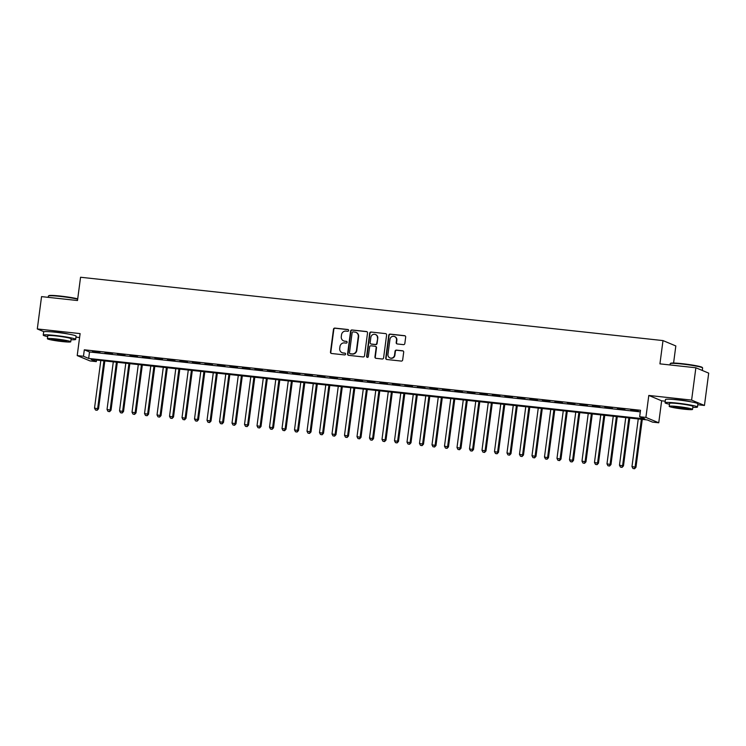 <?xml version="1.0" encoding="UTF-8"?>
<svg xmlns="http://www.w3.org/2000/svg" width="746" height="746" viewBox="0 0 746 746"><rect width="100%" height="100%" fill="white"/><g stroke="black" fill="none" stroke-linecap="round" stroke-linejoin="round"><path stroke-width="1.12" d="M348.652 330.506A0.895 0.858 -67.3 0 0 347.906 329.518L334.87 328.1A1.287 1.231 -67.3 0 0 333.481 329.238L330.469 352.084A1.287 1.231 -67.3 0 0 331.532 353.492L344.568 354.91A0.895 0.858 -67.3 0 0 345.025 353.184A0.895 0.858 -67.3 0 0 344.801 353.128L343.113 352.942A4.112 3.935 -67.3 0 1 339.719 348.457L339.971 346.554A4.112 3.935 -67.3 0 1 344.438 342.918L346.116 343.104A0.895 0.858 -67.3 0 0 346.582 341.388A0.895 0.858 -67.3 0 0 346.349 341.323L344.671 341.146A4.112 3.935 -67.3 0 1 341.276 336.651L341.528 334.749A4.112 3.935 -67.3 0 1 345.985 331.112L347.673 331.299A0.895 0.858 -67.3 0 0 348.652 330.506M348.298 329.676A0.895 0.858 -67.3 0 0 348.251 329.667L335.215 328.249A1.287 1.231 -67.3 0 0 333.826 329.387L330.814 352.233A1.287 1.231 -67.3 0 0 331.383 353.464M345.193 353.278A0.895 0.858 -67.3 0 0 345.146 353.278L343.113 352.942M346.75 341.472A0.895 0.858 -67.3 0 0 346.704 341.472L344.671 341.146M690.274 401.684A10.202 0.802 -172.5 0 0 679.074 399.884A10.202 0.802 -172.5 0 0 673.396 399.464M68.464 334.068A10.202 0.802 -172.5 0 0 57.265 332.268A10.202 0.802 -172.5 0 0 51.586 331.849M403.437 344.633A1.287 1.231 -67.3 0 0 404.836 343.496L405.675 337.089A1.287 1.231 -67.3 0 0 404.621 335.691L390.139 334.115A1.287 1.231 -67.3 0 0 388.75 335.252L385.738 358.099A1.287 1.231 -67.3 0 0 386.801 359.497L401.273 361.073A1.287 1.231 -67.3 0 0 402.672 359.936L403.689 352.196A1.287 1.231 -67.3 0 0 402.626 350.788L396.434 350.116A1.287 1.231 -67.3 0 0 395.044 351.254L394.531 355.096A3.432 3.292 -67.3 0 1 389.925 357.903A3.432 3.292 -67.3 0 1 387.967 354.378L389.953 339.337A3.432 3.292 -67.3 0 1 394.559 336.53A3.432 3.292 -67.3 0 1 396.518 340.055L396.182 342.563A1.287 1.231 -67.3 0 0 397.245 343.962L403.437 344.633M639.658 416.744L645.905 417.424L658.746 422.786L652.489 422.105L647.286 419.933L91.096 359.451L96.299 361.624L90.052 360.943L77.211 355.59L83.468 356.262L88.671 358.434L644.861 418.916L639.658 416.744L640.506 410.281L84.317 349.799L83.468 356.262M77.211 355.59L80.111 333.602L37.3 328.949L41.552 296.619L77.491 300.526L80.559 277.251L662.998 340.586L659.93 363.861L695.869 367.769L691.607 400.098L648.796 395.445L645.905 417.424M367.526 332.94A1.287 1.231 -67.3 0 0 366.463 331.541L351.991 329.965A1.287 1.231 -67.3 0 0 350.592 331.103L347.589 353.949A1.287 1.231 -67.3 0 0 348.643 355.348L363.125 356.924A1.287 1.231 -67.3 0 0 364.514 355.786L367.526 332.94M371.06 332.035L385.542 333.611A1.287 1.231 -67.3 0 1 386.605 335.019L383.593 357.866A1.287 1.231 -67.3 0 1 382.194 358.994L376.003 358.322A1.287 1.231 -67.3 0 1 374.94 356.924L376.161 347.655A1.287 1.231 -67.3 0 0 375.107 346.256L370.995 345.808A1.287 1.231 -67.3 0 0 369.596 346.946L368.328 356.588A0.895 0.858 -67.3 0 1 367.125 357.325A0.895 0.858 -67.3 0 1 366.612 356.401L369.671 333.173A1.287 1.231 -67.3 0 1 371.06 332.035L385.542 333.611M695.869 367.769L708.7 373.131L704.448 405.46L691.607 400.098M37.3 328.949L43.939 331.718M99.955 352.28L92.457 351.459L99.955 352.28M112.45 353.641L104.953 352.821L112.45 353.641M124.955 354.993L117.448 354.182L124.955 354.993M137.451 356.355L129.953 355.544L137.451 356.355M149.946 357.716L142.449 356.896L149.946 357.716M162.451 359.078L154.944 358.257L162.451 359.078M174.946 360.43L167.449 359.619L174.946 360.43M187.442 361.791L179.945 360.98L187.442 361.791M199.947 363.153L192.44 362.332L199.947 363.153M212.442 364.514L204.945 363.694L212.442 364.514M224.938 365.866L217.44 365.055L224.938 365.866M237.442 367.228L229.936 366.417L237.442 367.228M249.938 368.589L242.441 367.769L249.938 368.589M262.433 369.951L254.936 369.13L262.433 369.951M274.938 371.303L267.441 370.492L274.938 371.303M287.434 372.664L279.936 371.853L287.434 372.664M299.929 374.026L292.432 373.205L299.929 374.026M312.434 375.387L304.937 374.567L312.434 375.387M324.93 376.739L317.432 375.928L324.93 376.739M337.425 378.101L329.928 377.29L337.425 378.101M349.93 379.462L342.433 378.642L349.93 379.462M362.425 380.824L354.928 380.003L362.425 380.824M374.921 382.176L367.424 381.365L374.921 382.176M387.426 383.537L379.928 382.726L387.426 383.537M399.921 384.899L392.424 384.078L399.921 384.899M412.426 386.26L404.919 385.44L412.426 386.26M424.922 387.612L417.424 386.801L424.922 387.612M437.417 388.974L429.92 388.162L437.417 388.974M449.922 390.335L442.415 389.515L449.922 390.335M462.417 391.697L454.92 390.876L462.417 391.697M474.913 393.049L467.416 392.237L474.913 393.049M487.418 394.41L479.911 393.599L487.418 394.41M499.913 395.772L492.416 394.951L499.913 395.772M512.409 397.133L504.911 396.312L512.409 397.133M524.914 398.485L517.407 397.674L524.914 398.485M537.409 399.847L529.912 399.035L537.409 399.847M549.905 401.208L542.407 400.388L549.905 401.208M562.409 402.57L554.903 401.749L562.409 402.57M574.905 403.922L567.408 403.11L574.905 403.922M587.4 405.283L579.903 404.472L587.4 405.283M599.905 406.645L592.408 405.824L599.905 406.645M612.401 408.006L604.903 407.185L612.401 408.006M624.896 409.358L617.399 408.547L624.896 409.358M84.317 349.799L89.52 351.972L640.301 411.867M630.771 410.263L638.268 411.083L630.799 410.002M673.582 363.041L675.829 345.948L662.998 340.586M648.796 395.445L661.637 400.807L665.255 401.199M697.78 404.733L704.448 405.46M661.637 400.807L658.746 422.786M96.504 360.038L96.299 361.624M75.971 337.117L79.598 337.509M89.52 351.972L88.671 358.434M343.617 340.875L343.962 341.015A4.112 3.935 -67.3 0 0 345.016 341.286M342.06 352.671L342.414 352.821A4.112 3.935 -67.3 0 0 343.458 353.091M366.957 331.709A1.287 1.231 -67.3 0 0 366.808 331.681L352.336 330.105A1.287 1.231 -67.3 0 0 350.937 331.243L347.934 354.089A1.287 1.231 -67.3 0 0 348.494 355.32M353.1 331.886A0.895 0.858 -67.3 0 0 352.131 332.688L349.482 352.737A0.895 0.858 -67.3 0 0 350.228 353.716L352.009 353.912A4.112 3.935 -67.3 0 0 356.467 350.275L358.276 336.567A4.112 3.935 -67.3 0 0 354.882 332.082L353.1 331.886M349.995 353.66L350.35 353.809A0.895 0.858 -67.3 0 0 350.573 353.865L350.228 353.716M355.926 332.352L356.28 332.492A4.112 3.935 -67.3 0 1 358.621 336.716L356.812 350.424A4.112 3.935 -67.3 0 1 352.354 354.061L350.573 353.865M375.434 346.34L375.779 346.48A1.287 1.231 -67.3 0 1 376.506 347.804L375.294 357.064A1.287 1.231 -67.3 0 0 375.853 358.294M371.415 332.184A1.287 1.231 -67.3 0 0 370.016 333.322L366.957 356.551A0.895 0.858 -67.3 0 0 367.302 357.381M377.429 338.041A3.432 3.292 -67.3 0 0 375.471 334.516A3.432 3.292 -67.3 0 0 370.865 337.332L370.165 342.628A1.287 1.231 -67.3 0 0 371.228 344.027L375.341 344.475A1.287 1.231 -67.3 0 0 376.73 343.337L377.774 338.19A3.432 3.292 -67.3 0 0 375.816 334.656L375.471 334.516M370.902 343.943L371.247 344.092A1.287 1.231 -67.3 0 0 371.573 344.176L371.228 344.027M377.774 338.19L377.075 343.486A1.287 1.231 -67.3 0 1 375.686 344.624L371.573 344.176M394.559 336.53L394.904 336.67A3.432 3.292 -67.3 0 1 396.863 340.195L396.536 342.703A1.287 1.231 -67.3 0 0 397.096 343.934M389.925 357.903L390.279 358.052A3.432 3.292 -67.3 0 0 394.886 355.236L394.531 355.096M403.129 350.965A1.287 1.231 -67.3 0 0 402.98 350.937L396.779 350.266A1.287 1.231 -67.3 0 0 395.389 351.403L394.886 355.236M405.115 335.859A1.287 1.231 -67.3 0 0 404.966 335.831L390.484 334.255A1.287 1.231 -67.3 0 0 389.095 335.392L386.083 358.239A1.287 1.231 -67.3 0 0 386.652 359.469M100.803 360.505L94.528 408.127L98.528 408.836L104.832 360.943M96.756 410.16L95.507 410.02L97.101 410.3L97.661 408.472L103.927 360.85M95.507 410.02L94.528 408.127M98.528 408.836L97.101 410.3M77.668 299.174A16.356 1.278 -172.5 0 0 60.258 296.414A16.356 1.278 -172.5 0 0 48.443 295.994L48.882 295.658A15.964 1.25 7.5 0 1 60.417 296.069A15.964 1.25 7.5 0 1 77.715 298.838M48.443 295.994A16.356 1.278 -172.5 0 0 48.387 296.087L48.22 297.346M71.01 339.691A16.356 1.278 -172.5 0 0 75.672 339.411A16.356 1.278 -172.5 0 0 55.12 335.467A16.356 1.278 -172.5 0 0 43.24 335.14A16.356 1.278 -172.5 0 0 47.669 336.614M75.672 339.411L76.092 336.176A16.356 1.278 -172.5 0 0 55.549 332.231A16.356 1.278 -172.5 0 0 43.669 331.905L43.24 335.14M47.39 338.712L47.781 335.737A11.777 0.923 7.5 0 1 56.332 335.97A11.777 0.923 7.5 0 1 71.131 338.815L70.739 341.789A11.777 0.923 -172.5 0 0 55.941 338.945A11.777 0.923 -172.5 0 0 47.39 338.712A11.777 0.923 -172.5 0 0 62.188 341.556A11.777 0.923 -172.5 0 0 70.739 341.789M61.079 341.09A7.591 0.597 -172.5 0 0 66.59 341.239A7.591 0.597 -172.5 0 0 57.05 339.411A7.591 0.597 -172.5 0 0 51.539 339.262A7.591 0.597 -172.5 0 0 61.079 341.09M670.262 363.61L670.701 363.283A15.964 1.25 7.5 0 1 682.226 363.684A15.964 1.25 7.5 0 1 702.247 367.433L702.583 367.871A16.356 1.278 -172.5 0 0 682.068 364.029A16.356 1.278 -172.5 0 0 670.262 363.61A16.356 1.278 -172.5 0 0 670.197 363.703L670.029 364.962M692.829 407.307A16.356 1.278 -172.5 0 0 697.482 407.027A16.356 1.278 -172.5 0 0 676.93 403.082A16.356 1.278 -172.5 0 0 665.05 402.756A16.356 1.278 -172.5 0 0 669.479 404.239M697.482 407.027L697.902 403.791A16.356 1.278 -172.5 0 0 677.359 399.847A16.356 1.278 -172.5 0 0 665.479 399.52L665.05 402.756M669.199 406.328L669.591 403.353A11.777 0.923 7.5 0 1 678.142 403.586A11.777 0.923 7.5 0 1 692.941 406.43L692.549 409.405A11.777 0.923 -172.5 0 0 677.75 406.561A11.777 0.923 -172.5 0 0 669.199 406.328A11.777 0.923 -172.5 0 0 683.998 409.172A11.777 0.923 -172.5 0 0 692.549 409.405M682.888 408.705A7.591 0.597 -172.5 0 0 688.399 408.855A7.591 0.597 -172.5 0 0 678.86 407.027A7.591 0.597 -172.5 0 0 673.349 406.878A7.591 0.597 -172.5 0 0 682.888 408.705M702.294 370.454L702.62 367.974A16.356 1.278 -172.5 0 0 702.583 367.871M113.299 361.866L107.032 409.489L111.023 410.188L117.327 362.304M109.261 411.522L108.002 411.382L109.606 411.661L110.156 409.834L116.423 362.211M108.002 411.382L107.032 409.489M111.023 410.188L109.606 411.661M125.794 363.227L119.528 410.85L123.519 411.55L129.823 363.666M121.757 412.874L120.507 412.743L122.102 413.023L122.652 411.186L128.927 363.563M120.507 412.743L119.528 410.85M123.519 411.55L122.102 413.023M138.299 364.589L132.023 412.212L136.024 412.911L142.327 365.027M134.252 414.235L133.002 414.095L134.597 414.384L135.157 412.547L141.423 364.925M133.002 414.095L132.023 412.212M136.024 412.911L134.597 414.384M150.795 365.941L144.528 413.564L148.519 414.272L154.823 366.379M146.757 415.597L145.507 415.457L147.102 415.736L147.652 413.909L153.918 366.286M145.507 415.457L144.528 413.564M148.519 414.272L147.102 415.736M163.299 367.302L157.024 414.925L161.015 415.625L167.318 367.741M159.252 416.958L158.003 416.818L159.597 417.098L160.148 415.27L166.423 367.647M158.003 416.818L157.024 414.925M161.015 415.625L159.597 417.098M175.795 368.664L169.529 416.287L173.52 416.986L179.823 369.102M171.748 418.31L170.498 418.18L172.093 418.459L172.652 416.622L178.919 369M170.498 418.18L169.529 416.287M173.52 416.986L172.093 418.459M188.29 370.025L182.024 417.648L186.015 418.347L192.319 370.464M184.253 419.672L183.003 419.532L184.598 419.821L185.148 417.984L191.414 370.361M183.003 419.532L182.024 417.648M186.015 418.347L184.598 419.821M200.795 371.377L194.519 419L198.511 419.709L204.814 371.816M196.748 421.033L195.499 420.893L197.093 421.173L197.643 419.345L203.919 371.722M195.499 420.893L194.519 419M198.511 419.709L197.093 421.173M213.291 372.739L207.024 420.362L211.015 421.061L217.319 373.177M209.244 422.395L207.994 422.255L209.598 422.534L210.148 420.707L216.415 373.084M207.994 422.255L207.024 420.362M211.015 421.061L209.598 422.534M225.786 374.1L219.52 421.723L223.511 422.423L229.815 374.539M221.749 423.747L220.499 423.616L222.094 423.896L222.644 422.059L228.91 374.436M220.499 423.616L219.52 421.723M223.511 422.423L222.094 423.896M238.291 375.462L232.015 423.085L236.006 423.784L242.31 375.9M234.244 425.108L232.994 424.968L234.589 425.257L235.139 423.42L241.415 375.798M232.994 424.968L232.015 423.085M236.006 423.784L234.589 425.257M250.787 376.814L244.52 424.437L248.511 425.145L254.815 377.252M246.74 426.47L245.49 426.33L247.094 426.609L247.644 424.782L253.91 377.159M245.49 426.33L244.52 424.437M248.511 425.145L247.094 426.609M263.282 378.175L257.016 425.798L261.007 426.498L267.31 378.614M259.244 427.831L257.995 427.691L259.589 427.971L260.14 426.143L266.406 378.52M257.995 427.691L257.016 425.798M261.007 426.498L259.589 427.971M275.787 379.537L269.511 427.16L273.502 427.859L279.806 379.975M271.74 429.183L270.49 429.053L272.085 429.332L272.635 427.495L278.911 379.873M270.49 429.053L269.511 427.16M273.502 427.859L272.085 429.332M288.282 380.898L282.016 428.521L286.007 429.22L292.311 381.337M284.235 430.545L282.986 430.414L284.59 430.694L285.14 428.857L291.406 381.234M282.986 430.414L282.016 428.521M286.007 429.22L284.59 430.694M300.778 382.25L294.511 429.873L298.503 430.582L304.806 382.689M296.74 431.906L295.491 431.766L297.085 432.046L297.635 430.218L303.902 382.595M295.491 431.766L294.511 429.873M298.503 430.582L297.085 432.046M313.283 383.612L307.007 431.235L310.998 431.934L317.311 384.05M309.236 433.267L307.986 433.128L309.581 433.407L310.131 431.58L316.407 383.957M307.986 433.128L307.007 431.235M310.998 431.934L309.581 433.407M325.778 384.973L319.512 432.596L323.503 433.295L329.807 385.412M321.731 434.62L320.482 434.489L322.085 434.769L322.636 432.932L328.902 385.309M320.482 434.489L319.512 432.596M323.503 433.295L322.085 434.769M338.274 386.335L332.007 433.958L335.998 434.657L342.302 386.773M334.236 435.981L332.986 435.85L334.581 436.13L335.131 434.293L341.398 386.67M332.986 435.85L332.007 433.958M335.998 434.657L334.581 436.13M350.779 387.687L344.503 435.31L348.494 436.018L354.807 388.125M346.731 437.342L345.482 437.203L347.077 437.482L347.627 435.655L353.902 388.032M345.482 437.203L344.503 435.31M348.494 436.018L347.077 437.482M363.274 389.048L357.008 436.671L360.999 437.37L367.302 389.487M359.227 438.704L357.977 438.564L359.581 438.844L360.131 437.016L366.398 389.393M357.977 438.564L357.008 436.671M360.999 437.37L359.581 438.844M375.77 390.41L369.503 438.033L373.494 438.732L379.798 390.848M371.732 440.056L370.482 439.926L372.077 440.205L372.627 438.368L378.903 390.745M370.482 439.926L369.503 438.033M373.494 438.732L372.077 440.205M388.274 391.771L381.999 439.394L385.999 440.093L392.303 392.209M384.227 441.418L382.978 441.287L384.572 441.567L385.132 439.73L391.398 392.107M382.978 441.287L381.999 439.394M385.999 440.093L384.572 441.567M400.77 393.123L394.503 440.746L398.495 441.455L404.798 393.562M396.723 442.779L395.473 442.639L397.077 442.919L397.627 441.091L403.894 393.468M395.473 442.639L394.503 440.746M398.495 441.455L397.077 442.919M413.265 394.485L406.999 442.108L410.99 442.807L417.294 394.923M409.228 444.14L407.978 444.001L409.573 444.28L410.123 442.453L416.399 394.83M407.978 444.001L406.999 442.108M410.99 442.807L409.573 444.28M425.77 395.846L419.494 443.469L423.495 444.168L429.799 396.285M421.723 445.493L420.474 445.362L422.068 445.642L422.628 443.805L428.894 396.182M420.474 445.362L419.494 443.469M423.495 444.168L422.068 445.642M438.266 397.208L431.999 444.83L435.99 445.53L442.294 397.646M434.228 446.854L432.978 446.723L434.573 447.003L435.123 445.166L441.39 397.543M432.978 446.723L431.999 444.83M435.99 445.53L434.573 447.003M450.77 398.56L444.495 446.183L448.486 446.891L454.79 398.998M446.723 448.215L445.474 448.076L447.068 448.355L447.619 446.528L453.894 398.905M445.474 448.076L444.495 446.183M448.486 446.891L447.068 448.355M463.266 399.921L457 447.544L460.991 448.243L467.294 400.36M459.219 449.577L457.969 449.437L459.564 449.717L460.123 447.889L466.39 400.266M457.969 449.437L457 447.544M460.991 448.243L459.564 449.717M475.762 401.283L469.495 448.905L473.486 449.605L479.79 401.721M471.724 450.929L470.474 450.798L472.069 451.078L472.619 449.241L478.885 401.618M470.474 450.798L469.495 448.905M473.486 449.605L472.069 451.078M488.266 402.644L481.991 450.267L485.982 450.966L492.285 403.082M484.219 452.29L482.97 452.16L484.564 452.44L485.114 450.603L491.39 402.98M482.97 452.16L481.991 450.267M485.982 450.966L484.564 452.44M500.762 403.996L494.495 451.619L498.487 452.328L504.79 404.435M496.715 453.652L495.465 453.512L497.06 453.792L497.619 451.964L503.886 404.341M495.465 453.512L494.495 451.619M498.487 452.328L497.06 453.792M513.257 405.358L506.991 452.981L510.982 453.68L517.286 405.796M509.22 455.013L507.97 454.874L509.565 455.153L510.115 453.326L516.381 405.703M507.97 454.874L506.991 452.981M510.982 453.68L509.565 455.153M525.762 406.719L519.486 454.342L523.478 455.041L529.781 407.157M521.715 456.365L520.466 456.235L522.06 456.515L522.61 454.678L528.886 407.055M520.466 456.235L519.486 454.342M523.478 455.041L522.06 456.515M538.258 408.081L531.991 455.703L535.982 456.403L542.286 408.519M534.211 457.727L532.961 457.596L534.565 457.876L535.115 456.039L541.382 408.416M532.961 457.596L531.991 455.703M535.982 456.403L534.565 457.876M550.753 409.433L544.487 457.056L548.478 457.764L554.782 409.871M546.715 459.088L545.466 458.949L547.06 459.228L547.611 457.401L553.877 409.778M545.466 458.949L544.487 457.056M548.478 457.764L547.06 459.228M563.258 410.794L556.982 458.417L560.973 459.116L567.277 411.233M559.211 460.45L557.961 460.31L559.556 460.59L560.106 458.762L566.382 411.139M557.961 460.31L556.982 458.417M560.973 459.116L559.556 460.59M575.753 412.156L569.487 459.778L573.478 460.478L579.782 412.594M571.706 461.802L570.457 461.671L572.061 461.951L572.611 460.114L578.877 412.491M570.457 461.671L569.487 459.778M573.478 460.478L572.061 461.951M588.249 413.517L581.983 461.14L585.974 461.839L592.277 413.955M584.211 463.163L582.962 463.033L584.556 463.313L585.106 461.476L591.373 413.853M582.962 463.033L581.983 461.14M585.974 461.839L584.556 463.313M600.754 414.869L594.478 462.492L598.469 463.201L604.773 415.308M596.707 464.525L595.457 464.385L597.052 464.665L597.602 462.837L603.878 415.214M595.457 464.385L594.478 462.492M598.469 463.201L597.052 464.665M613.249 416.231L606.983 463.853L610.974 464.553L617.278 416.669M609.202 465.886L607.953 465.746L609.557 466.026L610.107 464.199L616.373 416.576M607.953 465.746L606.983 463.853M610.974 464.553L609.557 466.026M625.745 417.592L619.478 465.215L623.47 465.914L629.773 418.03M621.707 467.238L620.458 467.108L622.052 467.388L622.602 465.551L628.869 417.928M620.458 467.108L619.478 465.215M623.47 465.914L622.052 467.388M638.25 418.954L631.974 466.576L635.965 467.276L642.278 419.392M634.203 468.6L632.953 468.469L634.548 468.749L635.098 466.912L641.373 419.289M632.953 468.469L631.974 466.576M635.965 467.276L634.548 468.749"/></g></svg>
